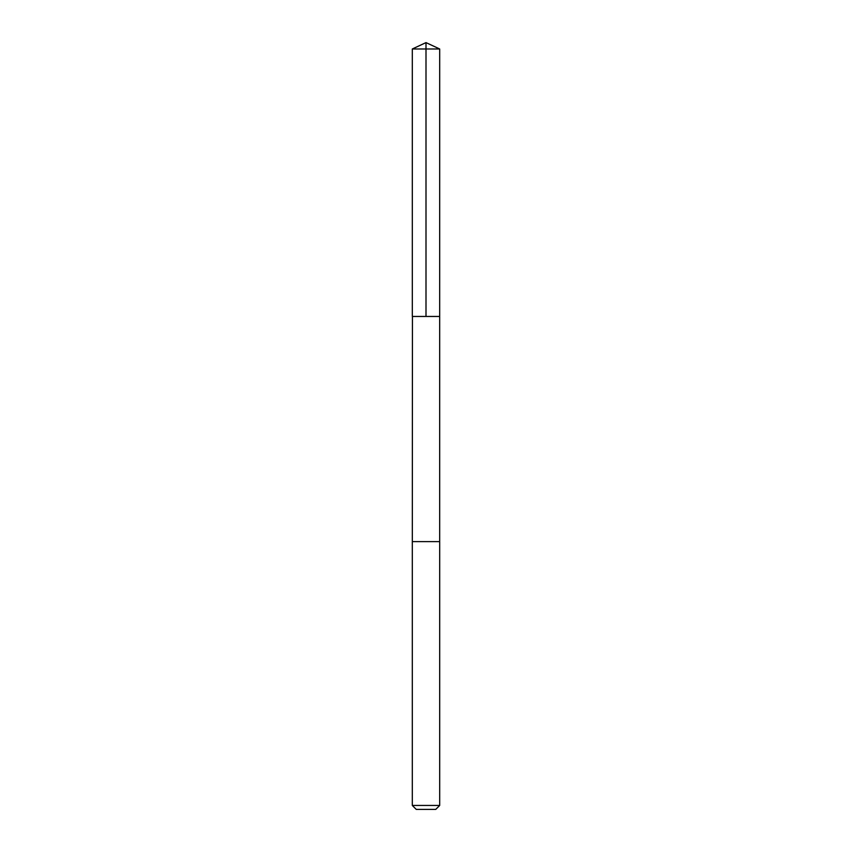 <?xml version="1.0" encoding="UTF-8"?>
<svg xmlns="http://www.w3.org/2000/svg" width="852" height="852" viewBox="0 0 852 852"><rect width="100%" height="100%" fill="white"/><g stroke="black" fill="none" stroke-linecap="round" stroke-linejoin="round"><path stroke-width="1.28" d="M412.443 316.454L439.685 316.454L439.696 48.99L412.304 48.99L412.315 316.454L439.685 316.454L439.685 541.627L412.315 541.627L412.443 316.454M439.696 541.627L412.304 541.627L412.304 805.449L439.696 805.449L439.696 541.627M439.696 805.449L435.745 809.4L416.255 809.4L412.304 805.449M426 316.454L426 42.6L412.304 48.99M426 42.6L439.696 48.99"/></g></svg>

